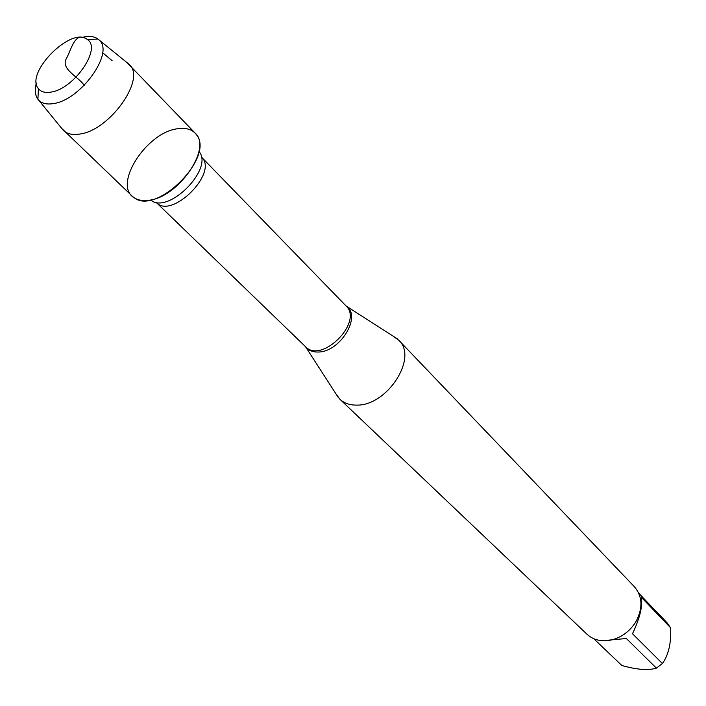 <?xml version="1.0" encoding="UTF-8"?>
<svg xmlns="http://www.w3.org/2000/svg" width="706" height="706" viewBox="0 0 706 706"><rect width="100%" height="100%" fill="white"/><g stroke="black" fill="none" stroke-linecap="round" stroke-linejoin="round"><path stroke-width="1.06" d="M393.189 336.197L398.811 340.283C418.305 357.598 387.179 406.003 356.662 405.103C349.77 405.2 344.193 403.267 339.948 399.305L335.844 393.692M177.991 128.704C146.513 131.898 112.183 185.484 134.316 197.821C156.688 215.462 214.492 157.509 196.789 135.181C192.941 129.666 186.675 127.504 177.991 128.704M339.948 399.305L586.986 634.226C591.116 638.083 596.235 640.254 602.35 640.721C608.687 641.092 614.935 639.565 621.103 636.15C627.581 632.417 632.673 627.307 636.388 620.821C643.042 607.531 642.372 596.155 634.376 586.712L398.811 340.283M638.727 593.199L666.976 622.692L670.647 627.846C671.3 643.069 668.556 654.965 662.404 663.525L656.421 668.132C648.214 670.594 636.697 669.72 621.854 665.493L593.675 638.639M670.647 627.846L641.286 597.232C642.831 605.951 639.901 618.121 632.497 633.741L662.404 663.525M656.421 668.132L626.337 638.506L602.35 640.721M61.634 128.324L132.26 196.197C136.011 199.701 141.271 201.078 148.022 200.327C177.709 198.351 212.665 148.039 195.165 133.134L127.106 62.684M63.461 130.513C67.123 133.919 72.374 135.12 79.213 134.122C109.28 131.051 146.46 78.878 129.304 64.511M81.719 37.515L83.926 36.994C89.838 35.838 94.533 36.518 97.993 39.033L99.149 40.039C114.76 52.526 80.528 100.349 53.259 103.606C46.949 104.629 42.166 103.57 38.918 100.428L37.912 99.272C35.071 95.345 34.55 89.918 36.35 83.008M50.903 92.098C73.883 89.212 102.017 48.379 87.385 39.562C71.721 25.672 24.481 73.036 38.415 88.665C40.983 91.904 45.149 93.042 50.903 92.098M84.199 85.364C78.295 76.486 60.019 68.994 66.576 58.219C71.544 48.952 74.774 32.026 85.885 38.636M102.599 52.685L112.122 60.69M345.79 305.672L346.672 306.342C361.622 316.862 339.86 352.144 318.247 352.02C312.899 352.197 308.769 350.608 305.866 347.255L305.195 346.372M338.403 397.654L305.46 346.628C321.504 364.305 363.766 321.936 346.046 305.936L201.519 157.129C218.86 172.467 171.655 219.795 156.282 202.49L156.079 202.304M151.172 200.451C168.716 214.059 213.115 169.537 199.463 152.028M346.046 305.936L397.16 338.748M305.46 346.628L156.282 202.49M38.918 100.428L63.258 130.31M99.149 40.039L129.092 64.299M38.415 88.665L37.912 99.272M87.385 39.562L97.993 39.033"/></g></svg>
